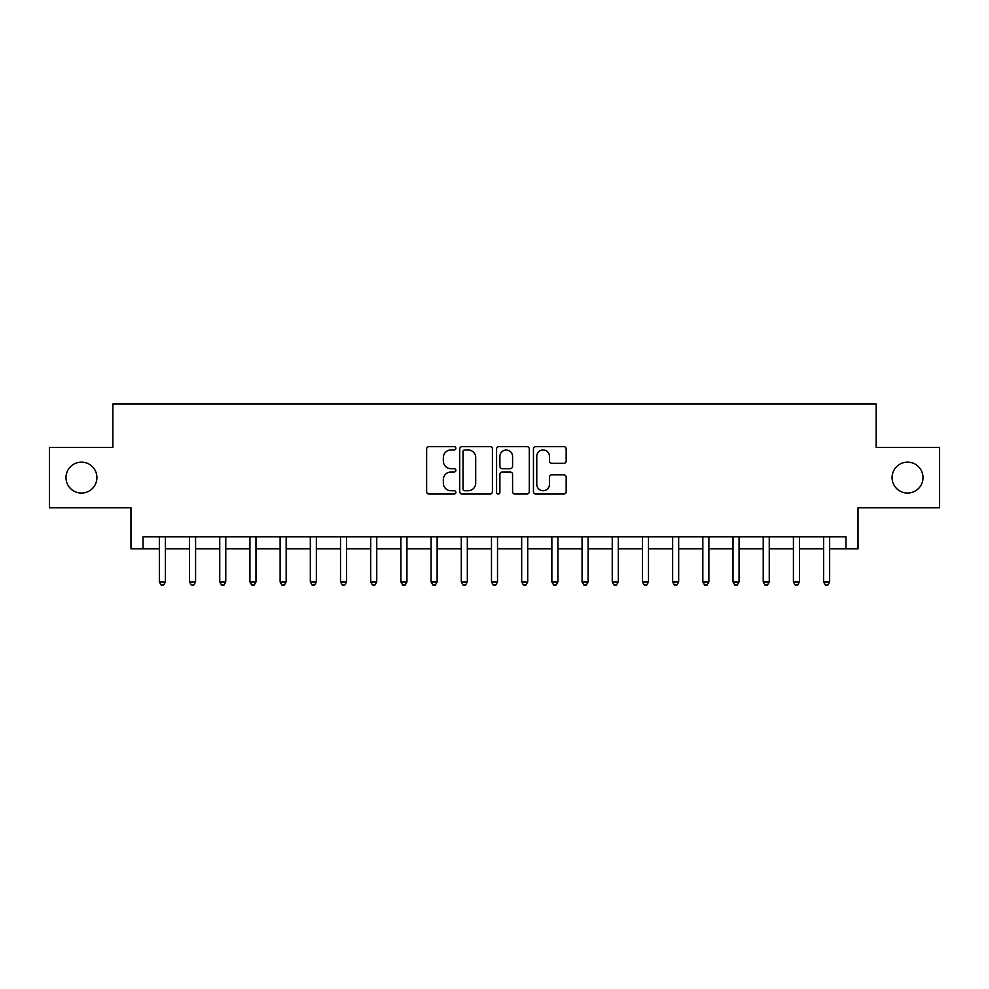 <?xml version="1.0" encoding="UTF-8"?>
<svg xmlns="http://www.w3.org/2000/svg" width="989" height="989" viewBox="0 0 989 989"><rect width="100%" height="100%" fill="white"/><g stroke="black" fill="none" stroke-linecap="round" stroke-linejoin="round"><path stroke-width="1.48" d="M455.855 448.301A1.657 1.657 0 0 0 454.198 446.632L429.003 446.632A2.374 2.374 0 0 0 426.63 449.006L426.63 491.681A2.374 2.374 0 0 0 429.003 494.055L454.198 494.055A1.657 1.657 0 0 0 455.855 492.398A1.657 1.657 0 0 0 454.198 490.729L450.935 490.729A7.591 7.591 0 0 1 443.344 483.151L443.344 479.591A7.591 7.591 0 0 1 450.935 472L454.198 472A1.657 1.657 0 0 0 455.855 470.344A1.657 1.657 0 0 0 454.198 468.687L450.935 468.687A7.591 7.591 0 0 1 443.344 461.097L443.344 457.536A7.591 7.591 0 0 1 450.935 449.958L454.198 449.958A1.657 1.657 0 0 0 455.855 448.301M892.09 477.588A15.453 15.453 0 0 0 907.543 493.054A15.453 15.453 0 0 0 923.009 477.588A15.453 15.453 0 0 0 907.543 462.135A15.453 15.453 0 0 0 892.09 477.588M65.991 477.588A15.453 15.453 0 0 0 81.457 493.054A15.453 15.453 0 0 0 96.91 477.588A15.453 15.453 0 0 0 81.457 462.135A15.453 15.453 0 0 0 65.991 477.588M563.792 463.347A2.374 2.374 0 0 0 566.165 460.985L566.165 449.006A2.374 2.374 0 0 0 563.792 446.632L535.815 446.632A2.374 2.374 0 0 0 533.442 449.006L533.442 491.681A2.374 2.374 0 0 0 535.815 494.055L563.792 494.055A2.374 2.374 0 0 0 566.165 491.681L566.165 477.217A2.374 2.374 0 0 0 563.792 474.856L551.813 474.856A2.374 2.374 0 0 0 549.451 477.217L549.451 484.387A6.342 6.342 0 0 1 543.109 490.729A6.342 6.342 0 0 1 536.767 484.387L536.767 456.3A6.342 6.342 0 0 1 543.109 449.958A6.342 6.342 0 0 1 549.451 456.3L549.451 460.985A2.374 2.374 0 0 0 551.813 463.347L563.792 463.347M143.046 548.846L143.046 536.767L845.954 536.767L845.954 548.846L858.032 548.846L858.032 507.79L939.55 507.79L939.55 447.399L876.143 447.399L876.143 403.92L112.857 403.92L112.857 447.399L49.45 447.399L49.45 507.79L130.968 507.79L130.968 548.846L159.353 548.846M492.423 449.006A2.374 2.374 0 0 0 490.05 446.632L462.073 446.632A2.374 2.374 0 0 0 459.712 449.006L459.712 491.681A2.374 2.374 0 0 0 462.073 494.055L490.05 494.055A2.374 2.374 0 0 0 492.423 491.681L492.423 449.006M498.951 446.632L526.927 446.632A2.374 2.374 0 0 1 529.288 449.006L529.288 491.681A2.374 2.374 0 0 1 526.927 494.055L514.948 494.055A2.374 2.374 0 0 1 512.574 491.681L512.574 474.374A2.374 2.374 0 0 0 510.213 472L502.264 472A2.374 2.374 0 0 0 499.89 474.374L499.89 492.398A1.657 1.657 0 0 1 498.233 494.055A1.657 1.657 0 0 1 496.577 492.398L496.577 449.006A2.374 2.374 0 0 1 498.951 446.632M165.398 548.846L189.542 548.846M195.587 548.846L219.743 548.846M225.776 548.846L249.933 548.846M255.978 548.846L280.122 548.846M286.167 548.846L310.323 548.846M316.356 548.846L340.513 548.846M346.558 548.846L370.702 548.846M376.747 548.846L400.904 548.846M406.936 548.846L431.093 548.846M437.138 548.846L461.282 548.846M467.327 548.846L491.484 548.846M497.516 548.846L521.673 548.846M527.718 548.846L551.862 548.846M557.907 548.846L582.064 548.846M588.096 548.846L612.253 548.846M618.298 548.846L642.442 548.846M648.487 548.846L672.644 548.846M678.677 548.846L702.833 548.846M708.878 548.846L733.022 548.846M739.067 548.846L763.224 548.846M769.257 548.846L793.413 548.846M799.458 548.846L823.602 548.846M829.647 548.846L845.954 548.846M464.682 449.958A1.657 1.657 0 0 0 463.025 451.614L463.025 489.073A1.657 1.657 0 0 0 464.682 490.729L468.118 490.729A7.591 7.591 0 0 0 475.709 483.151L475.709 457.536A7.591 7.591 0 0 0 468.118 449.958L464.682 449.958M512.574 456.411A6.342 6.342 0 0 0 506.232 450.069A6.342 6.342 0 0 0 499.89 456.411L499.89 466.314A2.374 2.374 0 0 0 502.264 468.687L510.213 468.687A2.374 2.374 0 0 0 512.574 466.314L512.574 456.411M165.695 536.767L165.571 537.076A2.411 2.411 0 0 0 165.398 537.979L165.398 581.94L159.353 581.94L159.353 537.979A2.411 2.411 0 0 0 159.18 537.076L159.056 536.767M165.398 581.94L163.581 585.08L161.17 585.08L159.353 581.94M195.884 536.767L195.76 537.076A2.411 2.411 0 0 0 195.587 537.979L195.587 581.94L189.542 581.94L189.542 537.979A2.411 2.411 0 0 0 189.369 537.076L189.245 536.767M195.587 581.94L193.77 585.08L191.359 585.08L189.542 581.94M226.073 536.767L225.949 537.076A2.411 2.411 0 0 0 225.776 537.979L225.776 581.94L219.743 581.94L219.743 537.979A2.411 2.411 0 0 0 219.57 537.076L219.447 536.767M225.776 581.94L223.971 585.08L221.548 585.08L219.743 581.94M256.275 536.767L256.151 537.076A2.411 2.411 0 0 0 255.978 537.979L255.978 581.94L249.933 581.94L249.933 537.979A2.411 2.411 0 0 0 249.76 537.076L249.636 536.767M255.978 581.94L254.161 585.08L251.75 585.08L249.933 581.94M286.464 536.767L286.34 537.076A2.411 2.411 0 0 0 286.167 537.979L286.167 581.94L280.122 581.94L280.122 537.979A2.411 2.411 0 0 0 279.949 537.076L279.825 536.767M286.167 581.94L284.35 585.08L281.939 585.08L280.122 581.94M316.653 536.767L316.529 537.076A2.411 2.411 0 0 0 316.356 537.979L316.356 581.94L310.323 581.94L310.323 537.979A2.411 2.411 0 0 0 310.15 537.076L310.027 536.767M316.356 581.94L314.551 585.08L312.128 585.08L310.323 581.94M346.855 536.767L346.731 537.076A2.411 2.411 0 0 0 346.558 537.979L346.558 581.94L340.513 581.94L340.513 537.979A2.411 2.411 0 0 0 340.34 537.076L340.216 536.767M346.558 581.94L344.741 585.08L342.33 585.08L340.513 581.94M377.044 536.767L376.92 537.076A2.411 2.411 0 0 0 376.747 537.979L376.747 581.94L370.702 581.94L370.702 537.979A2.411 2.411 0 0 0 370.529 537.076L370.405 536.767M376.747 581.94L374.93 585.08L372.519 585.08L370.702 581.94M407.233 536.767L407.109 537.076A2.411 2.411 0 0 0 406.936 537.979L406.936 581.94L400.904 581.94L400.904 537.979A2.411 2.411 0 0 0 400.73 537.076L400.607 536.767M406.936 581.94L405.131 585.08L402.708 585.08L400.904 581.94M437.435 536.767L437.311 537.076A2.411 2.411 0 0 0 437.138 537.979L437.138 581.94L431.093 581.94L431.093 537.979A2.411 2.411 0 0 0 430.92 537.076L430.796 536.767M437.138 581.94L435.321 585.08L432.91 585.08L431.093 581.94M467.624 536.767L467.5 537.076A2.411 2.411 0 0 0 467.327 537.979L467.327 581.94L461.282 581.94L461.282 537.979A2.411 2.411 0 0 0 461.109 537.076L460.985 536.767M467.327 581.94L465.51 585.08L463.099 585.08L461.282 581.94M497.813 536.767L497.69 537.076A2.411 2.411 0 0 0 497.516 537.979L497.516 581.94L491.484 581.94L491.484 537.979A2.411 2.411 0 0 0 491.31 537.076L491.187 536.767M497.516 581.94L495.712 585.08L493.288 585.08L491.484 581.94M528.015 536.767L527.891 537.076A2.411 2.411 0 0 0 527.718 537.979L527.718 581.94L521.673 581.94L521.673 537.979A2.411 2.411 0 0 0 521.5 537.076L521.376 536.767M527.718 581.94L525.901 585.08L523.49 585.08L521.673 581.94M558.204 536.767L558.08 537.076A2.411 2.411 0 0 0 557.907 537.979L557.907 581.94L551.862 581.94L551.862 537.979A2.411 2.411 0 0 0 551.689 537.076L551.565 536.767M557.907 581.94L556.09 585.08L553.679 585.08L551.862 581.94M588.393 536.767L588.27 537.076A2.411 2.411 0 0 0 588.096 537.979L588.096 581.94L582.064 581.94L582.064 537.979A2.411 2.411 0 0 0 581.891 537.076L581.767 536.767M588.096 581.94L586.292 585.08L583.869 585.08L582.064 581.94M618.595 536.767L618.471 537.076A2.411 2.411 0 0 0 618.298 537.979L618.298 581.94L612.253 581.94L612.253 537.979A2.411 2.411 0 0 0 612.08 537.076L611.956 536.767M618.298 581.94L616.481 585.08L614.07 585.08L612.253 581.94M648.784 536.767L648.66 537.076A2.411 2.411 0 0 0 648.487 537.979L648.487 581.94L642.442 581.94L642.442 537.979A2.411 2.411 0 0 0 642.269 537.076L642.145 536.767M648.487 581.94L646.67 585.08L644.259 585.08L642.442 581.94M678.973 536.767L678.85 537.076A2.411 2.411 0 0 0 678.677 537.979L678.677 581.94L672.644 581.94L672.644 537.979A2.411 2.411 0 0 0 672.471 537.076L672.347 536.767M678.677 581.94L676.872 585.08L674.449 585.08L672.644 581.94M709.175 536.767L709.051 537.076A2.411 2.411 0 0 0 708.878 537.979L708.878 581.94L702.833 581.94L702.833 537.979A2.411 2.411 0 0 0 702.66 537.076L702.536 536.767M708.878 581.94L707.061 585.08L704.65 585.08L702.833 581.94M739.364 536.767L739.24 537.076A2.411 2.411 0 0 0 739.067 537.979L739.067 581.94L733.022 581.94L733.022 537.979A2.411 2.411 0 0 0 732.849 537.076L732.725 536.767M739.067 581.94L737.25 585.08L734.839 585.08L733.022 581.94M769.553 536.767L769.43 537.076A2.411 2.411 0 0 0 769.257 537.979L769.257 581.94L763.224 581.94L763.224 537.979A2.411 2.411 0 0 0 763.051 537.076L762.927 536.767M769.257 581.94L767.452 585.08L765.029 585.08L763.224 581.94M799.755 536.767L799.631 537.076A2.411 2.411 0 0 0 799.458 537.979L799.458 581.94L793.413 581.94L793.413 537.979A2.411 2.411 0 0 0 793.24 537.076L793.116 536.767M799.458 581.94L797.641 585.08L795.23 585.08L793.413 581.94M829.944 536.767L829.82 537.076A2.411 2.411 0 0 0 829.647 537.979L829.647 581.94L823.602 581.94L823.602 537.979A2.411 2.411 0 0 0 823.429 537.076L823.305 536.767M829.647 581.94L827.83 585.08L825.419 585.08L823.602 581.94"/></g></svg>
